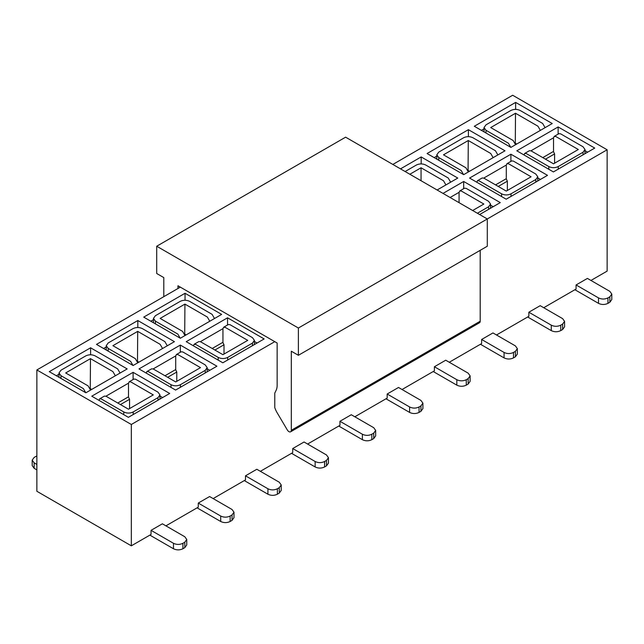 <?xml version="1.0" encoding="UTF-8"?>
<svg xmlns="http://www.w3.org/2000/svg" width="644" height="644" viewBox="0 0 644 644"><rect width="100%" height="100%" fill="white"/><g stroke="black" fill="none" stroke-linecap="round" stroke-linejoin="round"><path stroke-width="0.97" d="M156.709 246.233L345.611 137.172L487.291 218.968L487.291 246.233L298.389 355.295L298.389 328.029L156.709 246.233L156.709 273.499L163.793 277.588L163.793 296.675M177.961 288.496L177.961 285.767L277.137 343.027L277.137 385.378A16.696 9.644 60 0 1 276.139 390.28L274.738 393.17M274.771 393.21L274.771 407.596A16.696 9.644 -120 0 0 277.21 412.876L287.305 429.934A3.341 1.932 -120 0 0 290.621 431.802A3.341 1.932 -120 0 0 291.305 430.281L291.305 351.205L298.389 355.295M480.207 250.323L480.207 321.219A3.341 1.932 60 0 1 479.522 322.741M392.84 164.437L512.672 95.248L607.131 149.778L298.389 328.029M274.771 341.666L131.328 424.485L36.869 369.954L36.869 491.283L131.328 545.822L131.328 424.485M149.859 535.116L173.478 548.752L173.478 543.294C176.625 544.792 179.773 544.792 182.92 543.294L184.804 542.208L186.76 539.479L184.804 536.75L162.377 523.805L151.042 530.342L151.042 534.44L131.328 545.822M197.088 507.85L220.699 521.487L220.699 516.029C223.846 517.526 226.994 517.526 230.141 516.029L232.033 514.942L233.989 512.213L232.033 509.485L209.598 496.532L198.263 503.077L198.263 507.166L165.919 525.85M244.309 480.585L267.928 494.222L267.928 488.764C271.076 490.261 274.223 490.261 277.371 488.764L279.263 487.677L281.219 484.948L279.263 482.219L256.827 469.267L245.493 475.811L245.493 479.901L213.14 498.585M291.539 453.32L315.149 466.956L315.149 461.498C318.297 462.996 321.453 462.996 324.6 461.498L326.484 460.412L328.44 457.683L326.484 454.954L304.057 442.001L292.722 448.546L292.722 452.635L260.369 471.311M338.768 426.054L362.379 439.683L362.379 434.233C365.526 435.73 368.674 435.73 371.821 434.233L373.713 433.146L375.669 430.417L373.713 427.688L351.278 414.736L339.943 421.281L339.943 425.37L307.599 444.046M385.989 398.789L409.608 412.418L409.608 406.968C412.756 408.465 415.903 408.465 419.051 406.968L420.943 405.881L422.899 403.152L420.943 400.423L398.507 387.471L387.173 394.015L387.173 398.105L354.82 416.781M433.219 371.524L456.829 385.152L456.829 379.702C459.977 381.2 463.125 381.2 466.272 379.702L468.164 378.608L470.12 375.887L468.164 373.158L445.737 360.205L434.402 366.75L434.402 370.839L402.049 389.515M480.44 344.258L504.059 357.887L504.059 352.437C507.206 353.934 510.354 353.934 513.501 352.437L515.393 351.342L517.349 348.621L515.393 345.892L492.958 332.94L481.623 339.485L481.623 343.574L449.279 362.25M527.669 316.993L551.28 330.622L551.28 325.172C554.436 326.669 557.583 326.669 560.731 325.172L562.615 324.077L564.571 321.356L562.615 318.627L540.187 305.675L528.853 312.219L528.853 316.309L496.5 334.985M574.899 289.728L598.509 303.356L598.509 297.906C601.657 299.396 604.805 299.396 607.952 297.906L609.844 296.812L611.8 294.091L609.844 291.362L587.409 278.409L576.074 284.954L576.074 289.043L543.729 307.719M607.131 149.778L607.131 271.116L590.951 280.454M594.734 148.08L553.405 171.932L516.81 150.801L558.131 126.948L594.734 148.08M552.23 123.535L510.901 147.395L474.306 126.264L515.627 102.404L552.23 123.535M547.505 175.345L506.184 199.197L469.581 178.066L510.901 154.214L547.505 175.345M505.001 150.801L463.68 174.661L427.077 153.53L468.397 129.669L505.001 150.801M400.512 168.865L421.176 156.935L457.779 178.066L437.115 189.996M443.016 193.409L463.68 181.479L500.275 202.61L479.619 214.541M36.869 369.954L180.32 287.135M96.495 344.395L137.816 320.535L174.419 341.666L133.099 365.518L96.495 344.395M49.266 371.66L90.595 347.8L127.19 368.932L85.869 392.792L49.266 371.66M143.725 317.122L185.045 293.27L221.641 314.401L180.32 338.253L143.725 317.122M216.923 366.203L175.603 390.063L138.999 368.932L180.32 345.071L216.923 366.203M264.145 338.937L222.824 362.797L186.221 341.666L227.549 317.806L264.145 338.937M169.694 393.468L128.373 417.328L91.77 396.197L133.099 372.337L169.694 393.468M173.478 543.294L151.042 530.342M220.699 516.029L198.263 503.077M267.928 488.764L245.493 475.811M315.149 461.498L292.722 448.546M362.379 434.233L339.943 421.281M409.608 406.968L387.173 394.015M456.829 379.702L434.402 366.75M504.059 352.437L481.623 339.485M551.28 325.172L528.853 312.219M598.509 297.906L576.074 284.954M558.131 126.948L558.131 134.129M553.405 137.856L530.97 150.809M587.65 152.169L585.002 150.64M515.627 102.404L515.627 109.391M484.038 128.824L481.39 130.354M510.901 154.214L510.901 161.403M506.184 165.122L483.749 178.074M540.421 179.435L537.772 177.905M468.397 129.669L468.397 136.657M436.809 156.09L434.161 157.619M421.176 163.922L421.176 156.935M463.68 181.479L463.68 188.668M458.955 192.387L450.1 197.499M493.191 206.7L490.543 205.17M36.869 455.912L34.156 457.409L32.2 460.138L34.156 462.859L34.156 468.317L36.869 469.887M36.869 464.429L34.156 462.859M137.816 327.514L137.816 320.535M106.228 346.955L103.579 348.485M90.595 354.78L90.595 347.8M58.998 374.22L56.35 375.75M185.045 300.249L185.045 293.27M153.457 319.69L150.809 321.219M180.32 345.071L180.32 352.26M175.603 355.979L153.159 368.932M209.839 370.292L207.191 368.762M227.549 317.806L227.549 324.995M222.824 328.714L200.389 341.666M257.061 343.027L254.412 341.497M133.099 372.337L133.099 379.525M128.373 383.244L105.938 396.197M162.61 397.557L159.962 396.028M186.76 539.479L186.76 544.937L184.804 547.658L182.92 548.752C179.773 550.242 176.625 550.242 173.478 548.752M233.989 512.213L233.989 517.663L232.033 520.392L230.141 521.487C226.994 522.976 223.846 522.976 220.699 521.487M281.219 484.948L281.219 490.398L279.263 493.127L277.371 494.222C274.223 495.711 271.076 495.711 267.928 494.222M328.44 457.683L328.44 463.133L326.484 465.862L324.6 466.956C321.453 468.446 318.297 468.446 315.149 466.956M375.669 430.417L375.669 435.867L373.713 438.596L371.821 439.683C368.674 441.18 365.526 441.18 362.379 439.683M422.899 403.152L422.899 408.602L420.943 411.331L419.051 412.418C415.903 413.915 412.756 413.915 409.608 412.418M470.12 375.887L470.12 381.337L468.164 384.066L466.272 385.152C463.125 386.65 459.977 386.65 456.829 385.152M517.349 348.621L517.349 354.071L515.393 356.8L513.501 357.887C510.354 359.384 507.206 359.384 504.059 357.887M564.571 321.356L564.571 326.806L562.615 329.535L560.731 330.622C557.583 332.119 554.436 332.119 551.28 330.622M611.8 294.091L611.8 299.541L609.844 302.269L607.952 303.356C604.805 304.853 601.657 304.853 598.509 303.356M558.251 169.187L558.251 166.546L583.045 152.234L585.002 149.513L583.045 146.784L560.61 133.831L558.944 133.662L554.218 136.391L555.885 136.56L578.32 149.513L553.526 163.826L531.091 150.873L529.424 150.704L524.699 153.433L524.007 154.914M558.251 166.546C555.104 168.044 551.956 168.044 548.801 166.546L526.373 153.602L524.699 153.433M542.779 157.619L553.405 151.485M554.218 136.391L553.526 137.921L553.526 151.614M485.995 133.01L485.995 130.289L484.038 127.56L485.995 124.831L510.789 110.518C513.936 109.021 517.084 109.021 520.231 110.518L542.667 123.471L545.025 127.56M515.506 144.602L513.147 140.513L490.712 127.56L515.506 113.247L537.941 126.2L540.3 130.289M510.789 147.331L508.422 143.234L485.995 130.289M516.593 144.111L515.627 143.306L515.627 144.667M511.022 196.452L511.022 193.812L535.816 179.499L537.772 176.778L535.816 174.049L513.381 161.097L511.714 160.928L506.989 163.657L508.663 163.826L531.091 176.778L506.297 191.091L483.869 178.138L482.195 177.969L477.478 180.698L476.785 182.18M511.022 193.812C507.875 195.309 504.727 195.309 501.579 193.812L479.144 180.867L477.478 180.698M495.558 184.884L506.184 178.75M506.989 163.657L506.297 165.186L506.297 178.879M438.765 160.275L438.765 157.555L436.809 154.826L438.765 152.097L463.559 137.784C466.707 136.287 469.854 136.287 473.002 137.784L495.437 150.736L497.796 154.826M468.285 171.868L465.918 167.778L443.491 154.826L468.285 140.513L490.712 153.465L493.079 157.555M463.559 174.596L461.201 170.507L438.765 157.555M469.363 171.376L468.397 170.571L468.397 171.932M450.575 182.091L448.216 178.002L425.781 165.049C422.633 163.552 419.486 163.552 416.338 165.049L405.116 171.529M409.842 174.25L421.055 167.778L443.491 180.731L445.849 184.82M477.373 213.244L488.587 206.764L490.543 204.043L488.587 201.314L466.159 188.362L464.485 188.201L459.768 190.922L461.434 191.091L483.869 204.043L472.656 210.516M459.768 190.922L459.075 192.451L459.075 202.675M34.156 468.317L32.2 465.588L32.2 460.138M167.215 345.683L164.856 341.594L142.421 328.641C139.273 327.152 136.126 327.152 132.978 328.641L108.184 342.962L106.228 345.683L108.184 348.412L130.619 361.365L132.978 365.454M138.782 362.242L137.816 361.429L137.816 362.797M137.703 362.725L135.337 358.636L112.909 345.683L137.703 331.37L160.131 344.323L162.497 348.412M119.993 372.948L117.627 368.859L95.199 355.915C92.044 354.417 88.896 354.417 85.749 355.915L60.955 370.228L58.998 372.948L60.955 375.677L83.39 388.63L85.749 392.719M91.553 389.507L90.595 388.702L90.595 390.063M90.474 389.99L88.115 385.901L65.68 372.948L90.474 358.636L112.909 371.588L115.268 375.677M214.444 318.418L212.077 314.328L189.65 301.376C186.502 299.887 183.355 299.887 180.199 301.376L155.413 315.697L153.457 318.418L155.413 321.147L177.841 334.099L180.199 338.189M186.003 334.977L185.045 334.164L185.045 335.532M184.925 335.46L182.566 331.37L160.131 318.418L184.925 304.105L207.36 317.057L209.719 321.147M180.441 387.31L180.441 384.677L205.235 370.364L207.191 367.635L205.235 364.907L182.799 351.954L181.133 351.793L176.408 354.522L178.082 354.683L200.509 367.635L175.715 381.948L153.288 368.996L151.614 368.835L146.888 371.556L146.204 373.045M180.441 384.677C177.293 386.175 174.146 386.175 170.998 384.677L148.563 371.725L146.888 371.556M164.977 375.75L175.603 369.616M176.408 354.522L175.715 356.043L175.715 369.737M227.662 360.044L227.662 357.412L252.456 343.099L254.412 340.37L252.456 337.641L230.029 324.689L228.354 324.528L223.637 327.257L225.303 327.418L247.739 340.37L222.945 354.683L200.509 341.731L198.843 341.57L194.118 344.29L193.425 345.78M227.662 357.412C224.514 358.901 221.367 358.901 218.219 357.412L195.784 344.459L194.118 344.29M212.198 348.485L222.824 342.35M223.637 327.257L222.945 328.778L222.945 342.471M133.211 414.575L133.211 411.943L158.005 397.63L159.962 394.901L158.005 392.172L135.578 379.219L133.904 379.058L129.178 381.787L130.853 381.948L153.288 394.901L128.494 409.214L106.059 396.261L104.392 396.1L99.667 398.829L98.975 400.31M133.211 411.943C130.064 413.44 126.916 413.44 123.769 411.943L101.333 398.99L99.667 398.829M117.747 403.015L128.373 396.881M129.178 381.787L128.494 383.317L128.494 397.002M545.476 159.173L554.589 153.916L554.589 163.214M553.446 151.557L554.589 153.916M515.506 113.247L515.297 143.362M498.247 186.438L507.359 181.181L507.359 190.479M506.216 178.823L507.359 181.181M468.285 140.513L468.075 170.628M421.055 167.778L421.055 180.731M137.703 331.37L137.494 361.485M90.474 358.636L90.265 388.751M184.925 304.105L184.715 334.22M167.665 377.303L176.778 372.039L176.778 381.337M175.635 369.68L176.778 372.039M214.895 350.038L224.007 344.773L224.007 354.071M222.856 342.415L224.007 344.773M120.436 404.569L129.557 399.304L129.557 408.602M128.406 396.946L129.557 399.304M480.207 321.219L291.305 430.281M182.92 548.752L182.92 543.294M184.804 542.208L184.804 547.658M230.141 521.487L230.141 516.029M232.033 514.942L232.033 520.392M277.371 494.222L277.371 488.764M279.263 487.677L279.263 493.127M324.6 466.956L324.6 461.498M326.484 460.412L326.484 465.862M371.821 439.683L371.821 434.233M373.713 433.146L373.713 438.596M419.051 412.418L419.051 406.968M420.943 405.881L420.943 411.331M466.272 385.152L466.272 379.702M468.164 378.608L468.164 384.066M513.501 357.887L513.501 352.437M515.393 351.342L515.393 356.8M560.731 330.622L560.731 325.172M562.615 324.077L562.615 329.535M607.952 303.356L607.952 297.906M609.844 296.812L609.844 302.269M583.045 154.874L583.045 152.234M548.801 169.275L548.801 166.546M535.816 182.139L535.816 179.499M501.579 196.541L501.579 193.812M488.587 209.405L488.587 206.764M108.184 351.141L108.184 348.412M60.955 378.406L60.955 375.677M155.413 323.876L155.413 321.147M205.235 372.997L205.235 370.364M170.998 387.406L170.998 384.677M252.456 345.731L252.456 343.099M218.219 360.141L218.219 357.412M158.005 400.262L158.005 397.63M123.769 414.672L123.769 411.943M479.514 322.749L290.613 431.81M585.002 149.513L585.002 153.699M484.038 127.56L484.038 131.883M537.772 176.778L537.772 180.964M436.809 154.826L436.809 159.149M490.543 204.043L490.543 208.229M106.228 345.683L106.228 350.014M58.998 372.948L58.998 377.279M153.457 318.418L153.457 322.741M207.191 367.635L207.191 371.821M254.412 340.37L254.412 344.556M159.962 394.901L159.962 399.087"/></g></svg>
